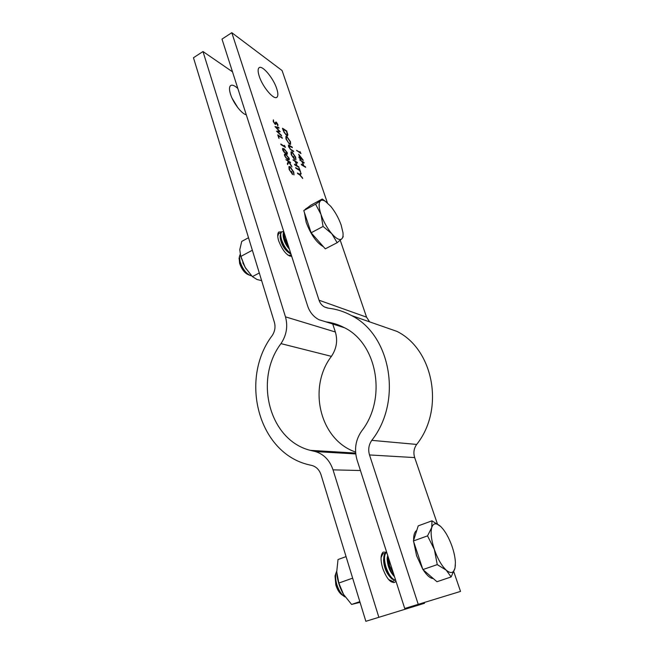 <?xml version="1.0" encoding="UTF-8"?>
<svg xmlns="http://www.w3.org/2000/svg" width="654" height="654" viewBox="0 0 654 654"><rect width="100%" height="100%" fill="white"/><g stroke="black" fill="none" stroke-linecap="round" stroke-linejoin="round"><path stroke-width="0.98" d="M246.28 114.777C241.669 113.943 233.086 102.776 230.47 94.07C229.194 89.868 229.186 87.08 230.445 85.731C232.007 84.472 234.475 85.396 237.852 88.511M291.725 256.384L291.717 256.384C286.951 255.861 282.602 250.695 278.694 240.876C277.353 236.413 277.394 233.47 278.792 232.023L281.711 231.851M395.956 581.169L395.032 582.15C390.781 583.45 386.669 578.823 382.696 568.269C380.366 560.053 380.514 554.666 383.13 552.107L386.653 552.197M232.08 98.198L237.811 107.681M365.848 621.3L424.479 603.29L365.848 621.3L321.032 474.771C319.365 469.85 316.34 466.76 311.95 465.484L309.113 464.831C258.06 453.247 239.25 379.034 272.154 335.625C274.917 331.431 275.661 327 274.394 322.316L193.47 57.74L202.985 51.527L232.489 71.817M378.78 617.033L333.033 469.858C329.755 460.302 323.877 454.203 315.416 451.562L310.233 450.328C268.949 440.036 253.875 379.295 280.975 343.628C286.558 335.183 288.054 326.256 285.463 316.838L202.985 51.527M355.58 452.028C319.7 439.954 307.543 387.364 331.414 356.356C336.557 348.713 337.873 340.595 335.363 331.995L332.772 324.114M424.479 603.29L424.258 602.628M332.044 452.282L331.3 451.603M259.221 76.175C262.655 87.203 274.337 100.732 277.075 97.094C278.236 95.762 278.122 92.942 276.707 88.633C273.315 77.867 261.796 64.296 258.894 67.893C257.758 69.185 257.864 71.94 259.221 76.175M285.937 159.568L290.368 162.2L290.589 162.862L288.913 161.873L291.946 166.925L288.749 162.094L287.613 164.62L287.319 163.721L288.308 161.513L285.937 159.568M282.626 149.84L282.593 148.393L284.147 148.793L287.286 152.676L287.319 154.172L285.814 153.821L282.626 149.84M277.746 134.847L282.414 138.305L278.424 135.795L278.898 138.329L277.746 134.847M273.217 121.456L273.47 119.886L273.674 121.75L274.909 123.671L275.751 122.061L276.299 122.094L277.917 124.546L277.852 125.944L276.528 122.756L275.718 124.35L275.121 124.317L273.217 121.456M299.467 169.827L298.935 168.225L299.368 168.487L300.668 172.354L299.696 170.49L295.845 168.225L295.624 167.563L299.467 169.827L295.722 167.857M295.665 157.205L295.927 159.977L295.224 156.919L292.346 152.578L291.521 152.521L291.659 154.916L293.965 158.636L293.589 156.461L294.619 159.56L291.193 154.589L290.956 151.916L292.109 151.916L295.665 157.205L295.812 159.797M286.959 136.604L290.49 141.779L290.597 144.346L289.518 144.199L285.978 138.975L285.888 136.457L286.959 136.604L290.49 141.779M299.794 159.838L303.963 162.372L304.175 163.01L302.475 161.979L303.726 165.683L305.647 167.35L301.486 164.849L301.265 164.195L303.301 165.421L302.05 161.718L299.794 159.838M299.965 151.565L300.979 153.567L296.589 150.33L300.333 152.66L299.965 151.565M369.608 321.866L366.567 317.165L340.227 240.263M327.425 202.895L282.078 70.542L231.794 32.7L319.046 300.227L366.567 317.165M298.674 154.238L303.35 160.32L300.472 158.562L300.758 159.388L300.325 159.126L299.082 157.704L298.862 157.058L299.826 157.647L298.674 154.238M283.215 130.457L282.471 128.233L286.787 131.029L287.711 135.68L286.55 135.476L283.215 130.457M289.567 145.401L292.379 147.665L288.896 145.728L290.237 148.924L293.72 151.654L291.128 150.052L288.545 146.668L288.439 145.033L292.158 147.019M293.025 159.797L297.317 162.38L297.537 163.034L295.788 161.979L297.047 165.748L299.017 167.449L294.733 164.906L294.513 164.244L296.614 165.487L295.346 161.718L293.025 159.797M299.483 174.168L300.922 173.106L301.175 173.866L299.998 174.741L302.737 178.509L299.704 174.839L297.66 173.653L297.439 172.983L299.483 174.168L297.537 173.277M274.999 126.565L278.817 127.505L279.037 128.176L276.25 127.497L280.214 131.699L277.697 131.814L281.637 135.967L276.528 131.176L279.184 131.062L274.999 126.565M284.4 145.335L285.446 147.403L280.999 144.673L280.787 144.011L284.776 146.471L284.4 145.335M284.523 155.57L284.498 154.107L286.035 154.491L289.182 158.366L289.215 159.878L287.719 159.551L284.523 155.57M293.736 172.027L293.998 174.912L293.278 171.749L290.319 167.334L289.485 167.293L289.608 169.795L291.97 173.588L291.586 171.34L292.649 174.528L289.133 169.476L288.888 166.696L290.082 166.647L293.736 172.027L293.875 174.724M404.72 608.473L460.53 591.412L404.72 608.473L357.076 460.032C354.051 449.478 355.572 439.815 361.646 431.043C387.495 398.098 376.9 342.786 343.693 327.352C338.069 324.458 332.191 322.635 326.044 321.882L318.997 319.732C313.511 316.814 309.718 312.203 307.609 305.884L221.992 39.101L231.794 32.7M460.53 591.412L453.794 571.76M437.395 523.895L414.677 457.587C413.205 452.797 413.876 448.415 416.68 444.426C445.031 408.971 433.398 349.228 396.88 331.365L351.492 315.547C344.143 311.557 336.426 309.097 328.333 308.173L324.523 306.988C321.907 305.524 320.076 303.276 319.046 300.227M418.135 604.043L369.51 454.947C367.957 449.641 368.725 444.777 371.791 440.355C402.831 400.951 390.667 334.815 351.492 315.547M300.333 152.366L300.677 153.379M296.695 150.633L300.333 152.66M298.894 154.892L302.908 160.05M300.456 159.208L300.472 158.562M298.96 157.361L299.826 157.647M299.532 155.775L300.055 158.031L302.066 159.02L299.532 155.775L300.26 157.916L302.066 159.02M299.9 160.132L303.963 162.372M303.726 165.683L302.475 161.979M303.53 165.789L305.426 166.705M301.371 164.489L303.301 165.421M282.577 128.552L286.787 131.029M286.591 131.152L287.883 134.634M287.678 134.749L287.531 135.787M286.141 134.953L287.245 134.994L286.566 131.389L283.133 129.165L284.008 132.231L286.141 134.953L287.106 135.076M284.008 132.231L286.338 134.838M283.133 129.165L284.204 132.116M290.286 141.893L290.597 144.346M285.88 136.465L286.763 136.727M286.272 137.168L286.207 139.351L289.101 143.667L290 143.749M289.305 143.545L290.155 143.651L290.057 141.534L287.18 137.25L286.329 137.136L286.411 139.228L289.101 143.667M288.855 145.801L288.978 146.905M288.774 147.019L290.237 148.924M290.033 149.038L293.499 151M288.496 145.082L289.362 145.515M291.496 152.529L291.659 154.916M291.455 155.031L293.965 158.636M293.384 156.576L294.308 159.347M291.046 151.802L292.109 151.916M291.905 152.03L295.469 157.32M293.123 160.099L297.317 162.38M297.047 165.748L295.788 161.979M296.842 165.863L298.796 166.786M294.611 164.538L296.614 165.487M299.164 168.601L300.366 172.174M300.726 173.253L301.175 173.866M300.971 173.98L299.998 174.741M299.794 174.855L302.483 177.749M273.266 120.009L273.674 121.75M273.478 121.873L274.909 123.671M274.705 123.786L275.187 123.737M275.735 122.085L276.299 122.094M276.094 122.216L277.917 124.546M277.721 124.661L277.77 125.911M275.914 122.977L275.996 123.541M275.792 123.663L275.538 124.44M275.138 126.77L278.817 127.505M278.612 127.62L278.776 128.11M279.994 131.797L276.25 127.497M281.416 135.296L277.697 131.814M276.552 131.201L279.184 131.062M277.852 135.157L282.193 137.651M279.054 138.427L278.424 135.795M284.784 146.169L285.136 147.215M280.885 144.313L284.776 146.471M282.577 148.409L284.147 148.793M283.942 148.908L287.286 152.676M287.081 152.791L287.319 154.172M283.051 149.128L282.888 150.257L284.179 152.317L286.681 153.551M286.844 152.423L284.367 149.455L283.084 149.079L284.384 152.202L286.861 153.469L286.844 152.423M284.474 154.123L286.035 154.491M285.831 154.606L289.182 158.366M288.978 158.489L289.215 159.878M284.948 154.843L284.784 155.987L286.084 158.047L288.627 159.249M288.741 158.121L286.264 155.162L284.989 154.794L284.989 155.873L286.288 157.933L288.749 159.175L288.741 158.121M286.043 159.87L290.368 162.2M291.627 165.977L288.913 161.873M287.547 164.424L288.749 162.094M289.281 167.408L289.608 169.795M289.403 169.917L291.97 173.588M291.382 171.454L292.338 174.332M289.011 166.549L290.082 166.647M289.869 166.762L293.523 172.149M261.641 280.615L257.096 279.544L252.379 276.609L245.119 267.331L240.721 256.482L252.354 250.237M240.721 256.482L239.797 249.656L241.727 241.424L248.52 237.721M252.379 276.609L259.311 272.98M251.774 275.988L245.119 267.331L240.157 254.52M360.052 602.35L351.607 604.443L343.522 594.355L338.829 583.041L352.653 578.161M338.829 583.041L336.728 571.784L338.012 559.546L346.064 556.611M351.607 604.443L359.839 601.639M343.628 594.535L343.522 594.355C340.35 588.919 338.241 582.976 337.186 576.55L336.916 574.449M240.329 255.395L240.149 254.504L239.421 256.654L240.124 262.099C242.699 269.252 246.166 273.764 250.523 275.645L251.553 275.775M240.157 254.553C239.225 256.147 239.25 258.641 240.222 262.05C242.65 268.884 245.994 273.364 250.245 275.473L251.496 275.726M239.16 258.077L239.609 263.399C241.743 269.342 244.629 273.102 248.275 274.672L249.035 275.007M289.395 256.008L290.548 255.608M278.776 233.445L277.795 234.165M280.501 233.069L278.727 233.486L277.737 236.266M281.768 231.835L281.106 232.211L280.141 235.865L281.024 240.255C283.403 246.803 286.558 251.349 290.499 253.907L291.005 254.144M287.629 254.888L288.561 255.379L291.324 255.134M283.501 231.467L281.711 231.884C280.443 233.192 280.419 235.873 281.637 239.928C283.893 246.182 286.934 250.67 290.76 253.384M283.632 231.181L283.149 234.189L284.049 238.645L289.109 248.226M283.877 231.925L284.67 238.318L288.406 246.059M323.436 246.722C316.667 242.896 310.903 234.77 306.154 222.327L304.445 212.599M305.255 209.468L306.955 208.144M337.145 242.708L325.3 248.839L311.132 232.775L303.775 210.596L310.691 205.291L322.242 199.02L320.574 200.696C321.719 199.854 323.305 200.059 325.332 201.318L330.703 206.296C335.126 211.724 338.608 217.962 341.135 225.009L342.982 232.734C343.276 235.669 342.9 237.688 341.862 238.784C339.745 240.549 336.401 238.882 331.831 233.772C327.204 228.23 323.591 221.763 320.967 214.381C318.661 207.187 318.531 202.626 320.574 200.696L315.58 204.195L320.967 214.381L323.084 226.439L331.831 233.772L337.145 242.708L341.862 238.784L343.244 236.625M326.215 201.923L322.242 199.02M311.132 232.775L323.084 226.439M303.775 210.596L315.58 204.195M283.157 235.268L283.157 236.045C283.738 240.729 285.831 245.136 289.436 249.272M280.149 236.936L280.157 237.704C281.285 244.261 284.163 249.272 288.79 252.73L288.904 252.812M242.814 262.818L246.092 268.941M336.712 571.13L335.755 573.689C335.183 576.754 335.502 580.384 336.72 584.578C338.698 590.676 341.331 594.715 344.609 596.685L345.206 596.955M336.712 571.277C335.191 574.335 335.232 578.757 336.835 584.537C338.936 590.963 341.699 595.058 345.124 596.84M335.543 574.384L335.036 575.97L335.829 585.044C337.472 590.112 339.663 593.472 342.402 595.124L342.876 595.459M390.92 581.668L392.694 581.455M383.081 553.611L381.56 554.551M385.002 553.415L382.852 553.758L381.053 557.658M386.612 552.344L385.664 552.744C384.503 553.619 383.873 555.409 383.775 558.14L385.296 567.451C387.07 572.74 389.326 576.624 392.073 579.101L395.719 580.433M388.582 579.518L392.833 581.431L394.337 580.392M386.694 552.303L386.383 552.491C384.021 554.813 383.898 559.718 386.032 567.19C388.811 574.989 392.016 579.338 395.654 580.245M387.528 554.903L388.901 566.176C390.356 570.599 392.237 574.114 394.534 576.73M388.084 556.636L389.637 565.923L393.896 574.752M422.803 569.274L416.59 555.736L413.68 541.757M413.614 540.343C413.532 535.438 414.423 532.242 416.287 530.754L416.762 530.459M433.275 578.545C430.226 578.381 426.841 575.446 423.097 569.74M440.69 526.503C445.088 530.885 448.881 537.531 452.061 546.433C454.089 552.385 455.2 557.805 455.405 562.685L454.988 568.138C453.631 573.182 450.72 573.852 446.241 570.165L451.129 576.951L436.962 581.733L422.901 569.569L413.41 540.964L418.217 525.865L431.992 520.813L431.738 527.533C433.308 523.004 436.234 522.603 440.518 526.347L431.992 520.813M434.354 549.474C431.305 540.041 430.438 532.732 431.738 527.533L427.544 535.871L434.354 549.474L437.248 564.615L446.241 570.165C441.638 565.792 437.681 558.892 434.354 549.474M451.129 576.951L454.988 568.138L455.397 564.868M422.901 569.569L437.248 564.615M413.41 540.964L427.544 535.871M387.348 556.824L387.152 558.655C387.511 565.833 389.817 571.678 394.076 576.215M383.579 560.012L383.775 558.14L383.579 560.012C383.931 567.1 386.212 572.896 390.422 577.4M335.363 331.995L285.463 316.838M331.414 356.356L280.975 343.628M355.727 453.688L313.879 451.195M360.444 470.52L333.033 469.858M326.044 321.882L344.364 327.711M369.51 454.947L414.677 457.587M371.791 440.355L416.68 444.426M395.032 582.15L393.675 582.616M355.662 453.083L310.233 450.328M355.751 453.941L315.416 451.562M276.421 97.487L277.075 97.094M324.523 306.988L327.679 308.075M239.021 258.853L239.421 256.654M278.113 233.813L278.727 233.486M281.106 232.211L281.711 231.884M305.819 208.765L307.028 208.111M325.332 201.318L323.305 199.74M343.08 234.32L343.113 234.811M283.157 236.045L283.149 234.189M280.157 237.704L280.141 235.865M335.036 575.97L335.755 573.689M382.132 554.02L382.852 553.758M385.664 552.744L386.383 552.491M416.287 530.754L416.712 530.598M387.152 558.655L387.356 556.767"/></g></svg>
